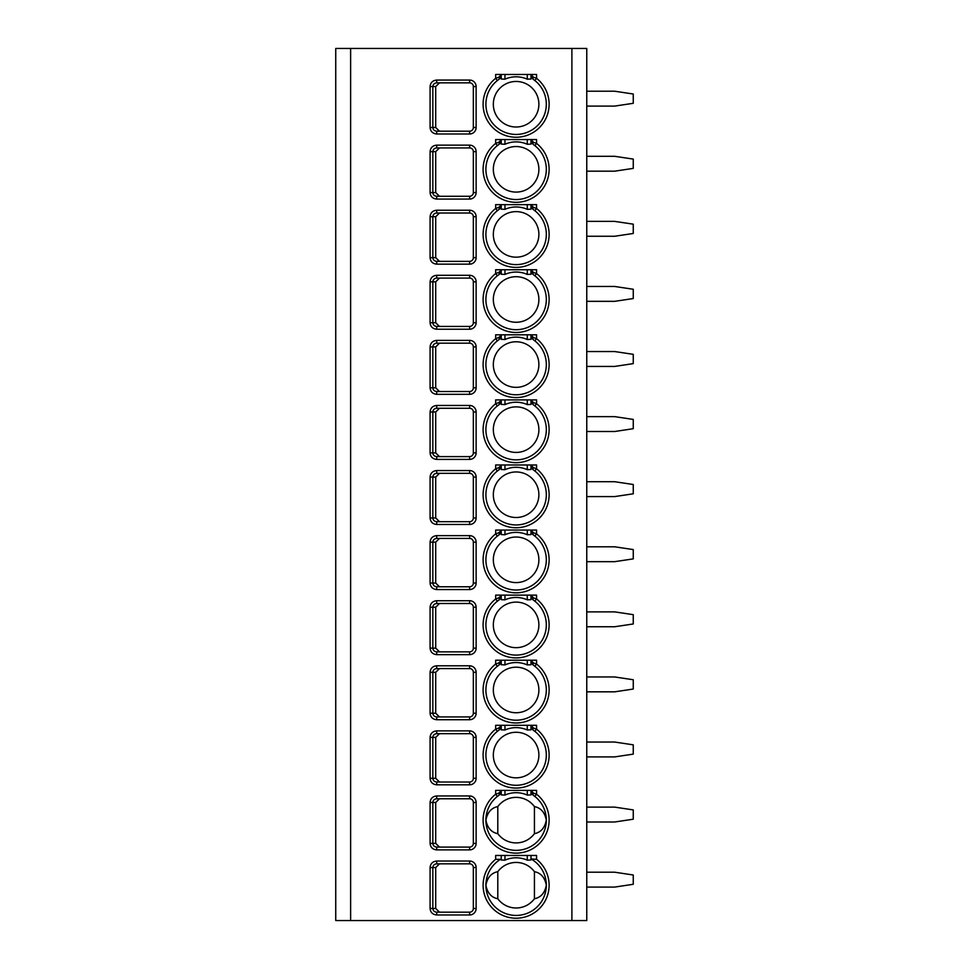 <?xml version="1.0" encoding="UTF-8"?>
<svg xmlns="http://www.w3.org/2000/svg" width="969" height="969" viewBox="0 0 969 969"><rect width="100%" height="100%" fill="white"/><g stroke="black" fill="none" stroke-linecap="round" stroke-linejoin="round"><path stroke-width="1.45" d="M335.746 48.45L586.766 48.45L586.766 920.55L335.746 920.55L335.746 48.45M436.704 861.041L469.626 861.041A6.504 6.504 0 0 1 476.13 867.558L476.13 908.462A6.504 6.504 0 0 1 469.626 914.966L436.704 914.966C432.646 914.554 430.454 912.386 430.091 908.462L430.091 867.558C430.466 863.621 432.671 861.453 436.704 861.041L436.704 863.839L469.626 863.839A3.719 3.719 0 0 1 473.344 867.558L473.344 908.462A3.719 3.719 0 0 1 469.626 912.18L436.704 912.18C434.342 911.95 433.046 910.703 432.84 908.462L432.84 867.558C433.058 865.305 434.342 864.069 436.704 863.839L439.49 863.839L435.711 867.558L435.711 908.462L439.49 912.18M436.704 795.961L469.626 795.961A6.504 6.504 0 0 1 476.13 802.477L476.13 843.381A6.504 6.504 0 0 1 469.626 849.886L436.704 849.886C432.646 849.474 430.454 847.306 430.091 843.381L430.091 802.477C430.466 798.541 432.671 796.373 436.704 795.961L436.704 798.759L469.626 798.759A3.719 3.719 0 0 1 473.344 802.477L473.344 843.381A3.719 3.719 0 0 1 469.626 847.1L436.704 847.1C434.342 846.87 433.046 845.622 432.84 843.381L432.84 802.477C433.058 800.224 434.342 798.989 436.704 798.759L439.49 798.759L435.711 802.477L435.711 843.381L439.49 847.1M436.704 730.88L469.626 730.88A6.504 6.504 0 0 1 476.13 737.385L476.13 778.301A6.504 6.504 0 0 1 469.626 784.805L436.704 784.805C432.646 784.393 430.454 782.213 430.091 778.301L430.091 737.385C430.466 733.46 432.671 731.292 436.704 730.88L436.704 733.666L469.626 733.666A3.719 3.719 0 0 1 473.344 737.385L473.344 778.301A3.719 3.719 0 0 1 469.626 782.019L436.704 782.019C434.342 781.777 433.046 780.542 432.84 778.301L432.84 737.385C433.058 735.144 434.342 733.908 436.704 733.666L439.49 733.666L435.711 737.385L435.711 778.301L439.49 782.019M436.704 665.8L469.626 665.8A6.504 6.504 0 0 1 476.13 672.304L476.13 713.22A6.504 6.504 0 0 1 469.626 719.725L436.704 719.725C432.646 719.301 430.454 717.133 430.091 713.22L430.091 672.304C430.466 668.38 432.671 666.2 436.704 665.8L436.704 668.586L469.626 668.586A3.719 3.719 0 0 1 473.344 672.304L473.344 713.22A3.719 3.719 0 0 1 469.626 716.939L436.704 716.939C434.342 716.697 433.046 715.461 432.84 713.22L432.84 672.304C433.058 670.063 434.342 668.828 436.704 668.586L439.49 668.586L435.711 672.304L435.711 713.22L439.49 716.939M436.704 600.719L469.626 600.719A6.504 6.504 0 0 1 476.13 607.224L476.13 648.14A6.504 6.504 0 0 1 469.626 654.644L436.704 654.644C432.646 654.22 430.454 652.052 430.091 648.14L430.091 607.224C430.466 603.287 432.671 601.119 436.704 600.719L436.704 603.505L469.626 603.505A3.719 3.719 0 0 1 473.344 607.224L473.344 648.14A3.719 3.719 0 0 1 469.626 651.858L436.704 651.858C434.342 651.616 433.046 650.381 432.84 648.14L432.84 607.224C433.058 604.983 434.342 603.748 436.704 603.505L439.49 603.505L435.711 607.224L435.711 648.14L439.49 651.858M436.704 589.564C432.646 589.14 430.454 586.972 430.091 583.047L430.091 542.143C430.466 538.207 432.671 536.039 436.704 535.639L436.704 538.425L469.626 538.425A3.719 3.719 0 0 1 473.344 542.143L473.344 583.047A3.719 3.719 0 0 1 469.626 586.766L436.704 586.766C434.342 586.536 433.046 585.3 432.84 583.047L432.84 542.143C433.058 539.903 434.342 538.655 436.704 538.425L439.49 538.425L435.711 542.143L435.711 583.047L439.49 586.766L469.626 586.766L469.626 589.564L436.704 589.564L436.704 586.766M436.704 524.483C432.646 524.059 430.454 521.891 430.091 517.967L430.091 477.063C430.466 473.126 432.671 470.958 436.704 470.559L436.704 473.344L469.626 473.344A3.719 3.719 0 0 1 473.344 477.063L473.344 517.967A3.719 3.719 0 0 1 469.626 521.685L436.704 521.685C434.342 521.455 433.046 520.208 432.84 517.967L432.84 477.063C433.058 474.822 434.342 473.575 436.704 473.344L439.49 473.344L435.711 477.063L435.711 517.967L439.49 521.685L469.626 521.685L469.626 524.483L436.704 524.483L436.704 521.685M436.704 405.466L469.626 405.466A6.504 6.504 0 0 1 476.13 411.982L476.13 452.886A6.504 6.504 0 0 1 469.626 459.403L436.704 459.403C432.646 458.979 430.454 456.811 430.091 452.886L430.091 411.982C430.466 408.046 432.671 405.878 436.704 405.466L436.704 408.264L469.626 408.264A3.719 3.719 0 0 1 473.344 411.982L473.344 452.886A3.719 3.719 0 0 1 469.626 456.605L436.704 456.605C434.342 456.375 433.046 455.127 432.84 452.886L432.84 411.982C433.058 409.742 434.342 408.494 436.704 408.264L439.49 408.264L435.711 411.982L435.711 452.886L439.49 456.605M436.704 340.385L469.626 340.385A6.504 6.504 0 0 1 476.13 346.902L476.13 387.806A6.504 6.504 0 0 1 469.626 394.31L436.704 394.31C432.646 393.898 430.454 391.73 430.091 387.806L430.091 346.902C430.466 342.965 432.671 340.797 436.704 340.385L436.704 343.183L469.626 343.183A3.719 3.719 0 0 1 473.344 346.902L473.344 387.806A3.719 3.719 0 0 1 469.626 391.524L436.704 391.524C434.342 391.294 433.046 390.047 432.84 387.806L432.84 346.902C433.058 344.649 434.342 343.414 436.704 343.183L439.49 343.183L435.711 346.902L435.711 387.806L439.49 391.524M436.704 275.305L469.626 275.305A6.504 6.504 0 0 1 476.13 281.822L476.13 322.725A6.504 6.504 0 0 1 469.626 329.23L436.704 329.23C432.646 328.818 430.454 326.638 430.091 322.725L430.091 281.822C430.466 277.885 432.671 275.717 436.704 275.305L436.704 278.091L469.626 278.091A3.719 3.719 0 0 1 473.344 281.822L473.344 322.725A3.719 3.719 0 0 1 469.626 326.444L436.704 326.444C434.342 326.202 433.046 324.966 432.84 322.725L432.84 281.822C433.058 279.569 434.342 278.333 436.704 278.091L439.49 278.091L435.711 281.822L435.711 322.725L439.49 326.444M436.704 210.225L469.626 210.225A6.504 6.504 0 0 1 476.13 216.729L476.13 257.645A6.504 6.504 0 0 1 469.626 264.149L436.704 264.149C432.646 263.725 430.454 261.557 430.091 257.645L430.091 216.729C430.466 212.805 432.671 210.636 436.704 210.225L436.704 213.01L469.626 213.01A3.719 3.719 0 0 1 473.344 216.729L473.344 257.645A3.719 3.719 0 0 1 469.626 261.364L436.704 261.364C434.342 261.121 433.046 259.886 432.84 257.645L432.84 216.729C433.058 214.488 434.342 213.253 436.704 213.01L439.49 213.01L435.711 216.729L435.711 257.645L439.49 261.364M436.704 145.144L469.626 145.144A6.504 6.504 0 0 1 476.13 151.648L476.13 192.565A6.504 6.504 0 0 1 469.626 199.069L436.704 199.069C432.646 198.645 430.454 196.477 430.091 192.565L430.091 151.648C430.466 147.724 432.671 145.544 436.704 145.144L436.704 147.93L469.626 147.93A3.719 3.719 0 0 1 473.344 151.648L473.344 192.565A3.719 3.719 0 0 1 469.626 196.283L436.704 196.283C434.342 196.041 433.046 194.805 432.84 192.565L432.84 151.648C433.058 149.408 434.342 148.172 436.704 147.93L439.49 147.93L435.711 151.648L435.711 192.565L439.49 196.283M436.704 80.064L469.626 80.064A6.504 6.504 0 0 1 476.13 86.568L476.13 127.484A6.504 6.504 0 0 1 469.626 133.988L436.704 133.988C432.646 133.565 430.454 131.396 430.091 127.484L430.091 86.568C430.466 82.631 432.671 80.463 436.704 80.064L436.704 82.85L469.626 82.85A3.719 3.719 0 0 1 473.344 86.568L473.344 127.484A3.719 3.719 0 0 1 469.626 131.203L436.704 131.203C434.342 130.96 433.046 129.725 432.84 127.484L432.84 86.568C433.058 84.327 434.342 83.092 436.704 82.85L439.49 82.85L435.711 86.568L435.711 127.484L439.49 131.203M501.239 855.47L501.239 858.922L500.488 859.358L495.656 859.321L495.656 855.47L536.572 855.47L536.572 859.321L530.988 858.922L530.988 855.47M498.223 795.779A30.221 30.221 0 0 1 498.841 795.343L501.239 790.765L498.841 793.054L495.656 794.229L495.656 790.389L536.572 790.389L536.572 794.229L533.374 793.054L530.988 790.389M498.223 730.699A30.221 30.221 0 0 1 498.841 730.263L501.239 725.684L498.841 727.973L495.656 729.148L495.656 725.309L536.572 725.309L536.572 729.148L533.374 727.973L530.988 725.309M498.223 665.618A30.221 30.221 0 0 1 498.841 665.17L501.239 660.604L498.841 662.893L495.656 664.068L495.656 660.216L536.572 660.216L536.572 664.068L533.374 662.893L530.988 660.216M498.223 600.538A30.221 30.221 0 0 1 498.841 600.09L501.239 595.511L498.841 597.8L495.656 598.987L495.656 595.136L536.572 595.136L536.572 598.987L533.374 597.8L530.988 595.136M498.223 535.457A30.221 30.221 0 0 1 498.841 535.009L501.239 530.431L498.841 532.72L495.656 533.907L495.656 530.055L536.572 530.055L536.572 533.907L533.374 532.72L530.988 530.055M498.223 470.377A30.221 30.221 0 0 1 498.841 469.929L501.239 465.35L498.841 467.639L495.656 468.826L495.656 464.975L536.572 464.975L536.572 468.826L533.374 467.639L530.988 464.975M498.223 405.296A30.221 30.221 0 0 1 498.841 404.848L501.239 400.27L498.841 402.559L495.656 403.746L495.656 399.894L536.572 399.894L536.572 403.746L533.374 402.559L530.988 399.894M498.223 340.204A30.221 30.221 0 0 1 498.841 339.768L501.239 335.189L498.841 337.478L495.656 338.653L495.656 334.814L536.572 334.814L536.572 338.653L533.374 337.478L530.988 334.814M498.223 275.123A30.221 30.221 0 0 1 498.841 274.687L501.239 270.109L498.841 272.398L495.656 273.573L495.656 269.733L536.572 269.733L536.572 273.573L533.374 272.398L530.988 269.733M498.223 210.043A30.221 30.221 0 0 1 498.841 209.607L501.239 205.028L498.841 207.318L495.656 208.492L495.656 204.653L536.572 204.653L536.572 208.492L533.374 207.318L530.988 204.653M498.223 144.962A30.221 30.221 0 0 1 498.841 144.514L501.239 139.936L498.841 142.225L495.656 143.412L495.656 139.56L536.572 139.56L536.572 143.412L533.374 142.225L530.988 139.56M498.223 79.882A30.221 30.221 0 0 1 498.841 79.434L501.239 74.855L498.841 77.145L495.656 78.332L495.656 74.48L536.572 74.48L536.572 78.332L533.374 77.145L530.988 74.48M586.766 872.209L614.661 872.209L633.254 874.995L633.254 884.285L614.661 887.083L586.766 887.083M586.766 807.116L614.661 807.116L633.254 809.914L633.254 819.205L614.661 822.003L586.766 822.003M586.766 742.036L614.661 742.036L633.254 744.834L633.254 754.124L614.661 756.91L586.766 756.91M586.766 676.956L614.661 676.956L633.254 679.741L633.254 689.044L614.661 691.83L586.766 691.83M586.766 611.875L614.661 611.875L633.254 614.661L633.254 623.963L614.661 626.749L586.766 626.749M586.766 546.795L614.661 546.795L633.254 549.58L633.254 558.883L614.661 561.669L586.766 561.669M586.766 481.714L614.661 481.714L633.254 484.5L633.254 493.802L614.661 496.588L586.766 496.588M586.766 416.634L614.661 416.634L633.254 419.42L633.254 428.71L614.661 431.508L586.766 431.508M586.766 351.541L614.661 351.541L633.254 354.339L633.254 363.629L614.661 366.427L586.766 366.427M586.766 286.461L614.661 286.461L633.254 289.259L633.254 298.549L614.661 301.335L586.766 301.335M586.766 221.38L614.661 221.38L633.254 224.166L633.254 233.468L614.661 236.254L586.766 236.254M586.766 156.3L614.661 156.3L633.254 159.086L633.254 168.388L614.661 171.174L586.766 171.174M586.766 91.219L614.661 91.219L633.254 94.005L633.254 103.308L614.661 106.093L586.766 106.093M436.704 914.966L436.704 912.18M436.704 849.886L436.704 847.1M436.704 784.805L436.704 782.019M436.704 719.725L436.704 716.939M436.704 654.644L436.704 651.858M469.626 600.719L469.626 603.505L439.49 603.505M436.704 535.639L469.626 535.639L469.626 538.425L439.49 538.425M436.704 459.403L436.704 456.605M436.704 394.31L436.704 391.524M436.704 329.23L436.704 326.444M436.704 264.149L436.704 261.364M436.704 199.069L436.704 196.283M436.704 133.988L436.704 131.203M501.239 858.922L501.239 859.987L501.239 858.922M500.488 859.358A30.221 30.221 0 0 0 493.088 904.792A30.221 30.221 0 0 0 539.127 904.792A30.221 30.221 0 0 0 530.988 858.922L530.988 859.987L527.269 860.169A27.423 27.423 0 0 0 504.958 860.169L501.239 859.987M534.428 871.676A22.784 22.784 0 0 0 497.8 871.676C491.38 872.936 487.407 877.454 485.893 885.218C487.407 892.994 491.38 897.5 497.8 898.76A22.784 22.784 0 0 0 534.428 898.76C540.847 897.5 544.808 892.994 546.322 885.218C544.808 877.454 540.847 872.936 534.428 871.676L534.428 898.76M497.8 871.676L497.8 898.76M530.988 859.987L530.988 858.922M500.125 794.096L501.239 790.389M533.374 793.054A2.786 1.381 124.9 0 0 533.374 795.343L534.84 796.421A30.221 30.221 0 0 1 538.292 840.656A30.221 30.221 0 0 1 493.924 840.656A30.221 30.221 0 0 1 497.388 796.421L495.656 794.229A33.007 33.007 0 0 0 491.877 842.545A33.007 33.007 0 0 0 540.339 842.545A33.007 33.007 0 0 0 536.572 794.229L534.84 796.421M499.507 794.798L498.841 795.343A2.786 1.381 -124.9 0 0 498.841 793.054M498.841 795.343L497.388 796.421M534.428 806.596A22.784 22.784 0 0 0 497.8 806.596C491.38 807.855 487.407 812.373 485.893 820.137C487.407 827.901 491.38 832.419 497.8 833.679A22.784 22.784 0 0 0 534.428 833.679C540.847 832.419 544.808 827.901 546.322 820.137C544.808 812.373 540.847 807.855 534.428 806.596L534.428 833.679M497.8 806.596L497.8 833.679M501.239 794.907L501.239 790.765L501.239 794.907L504.958 795.077A27.423 27.423 0 0 1 527.269 795.077L530.988 794.907L530.988 790.765L530.988 794.907M531.254 792.46L530.988 790.765L532.647 794.725M532.005 793.962L531.581 793.272M500.125 729.015L501.239 725.309M533.374 727.973A2.786 1.381 124.9 0 0 533.374 730.263L534.84 731.341A30.221 30.221 0 0 1 538.292 775.575A30.221 30.221 0 0 1 493.924 775.575A30.221 30.221 0 0 1 497.388 731.341L495.656 729.148A33.007 33.007 0 0 0 491.877 777.465A33.007 33.007 0 0 0 540.339 777.465A33.007 33.007 0 0 0 536.572 729.148L534.84 731.341M499.507 729.718L498.841 730.263A2.786 1.381 -124.9 0 0 498.841 727.973M498.841 730.263L497.388 731.341M501.239 725.684L501.239 729.827L501.239 725.684M530.988 729.827L530.988 725.684L530.988 729.827L527.269 729.996A27.423 27.423 0 0 0 504.958 729.996L501.239 729.827M531.254 727.38L530.988 725.684L532.647 729.645M532.005 728.882L531.581 728.179M516.114 732.273A22.784 22.784 0 0 1 538.885 755.057A22.784 22.784 0 0 1 516.114 777.828A22.784 22.784 0 0 1 493.33 755.057A22.784 22.784 0 0 1 516.114 732.273M500.125 663.935L501.239 660.216M533.374 662.893A2.786 1.381 124.9 0 0 533.374 665.182L534.84 666.26A30.221 30.221 0 0 1 538.292 710.495A30.221 30.221 0 0 1 493.924 710.495A30.221 30.221 0 0 1 497.388 666.26L495.656 664.068A33.007 33.007 0 0 0 491.877 712.385A33.007 33.007 0 0 0 540.339 712.385A33.007 33.007 0 0 0 536.572 664.068L534.84 666.26M499.507 664.637L498.841 665.17A2.786 1.381 -124.9 0 0 498.841 662.893M498.841 665.17L497.388 666.26M501.239 660.604L501.239 664.746L501.239 660.604M530.988 664.746L530.988 660.604L530.988 664.746L527.269 664.916A27.423 27.423 0 0 0 504.958 664.916L501.239 664.746M531.254 662.299L530.988 660.604L532.647 664.564M532.005 663.801L531.581 663.099M516.114 667.193A22.784 22.784 0 0 1 538.885 689.976A22.784 22.784 0 0 1 516.114 712.748A22.784 22.784 0 0 1 493.33 689.976A22.784 22.784 0 0 1 516.114 667.193M500.125 598.854L501.239 595.136M533.374 597.8A2.786 1.381 124.9 0 0 533.374 600.09L534.84 601.18A30.221 30.221 0 0 1 538.292 645.402A30.221 30.221 0 0 1 493.924 645.402A30.221 30.221 0 0 1 497.388 601.18L495.656 598.987A33.007 33.007 0 0 0 491.877 647.304A33.007 33.007 0 0 0 540.339 647.304A33.007 33.007 0 0 0 536.572 598.987L534.84 601.18M499.507 599.545L498.841 600.09A2.786 1.381 -124.9 0 0 498.841 597.8M498.841 600.09L497.388 601.18M501.239 595.511L501.239 599.666L501.239 595.511M530.988 599.666L530.988 595.511L530.988 599.666L527.269 599.835A27.423 27.423 0 0 0 504.958 599.835L501.239 599.666M531.254 597.219L530.988 595.511L532.647 599.484M532.005 598.721L531.581 598.018M516.114 602.112A22.784 22.784 0 0 1 538.885 624.896A22.784 22.784 0 0 1 516.114 647.667A22.784 22.784 0 0 1 493.33 624.896A22.784 22.784 0 0 1 516.114 602.112M500.125 533.774L501.239 530.055M533.374 532.72A2.786 1.381 124.9 0 0 533.374 535.009L534.84 536.099A30.221 30.221 0 0 1 538.292 580.322A30.221 30.221 0 0 1 493.924 580.322A30.221 30.221 0 0 1 497.388 536.099L495.656 533.907A33.007 33.007 0 0 0 491.877 582.224A33.007 33.007 0 0 0 540.339 582.224A33.007 33.007 0 0 0 536.572 533.907L534.84 536.099M499.507 534.464L498.841 535.009A2.786 1.381 -124.9 0 0 498.841 532.72M498.841 535.009L497.388 536.099M501.239 530.431L501.239 534.585L501.239 530.431M530.988 534.585L530.988 530.431L530.988 534.585L527.269 534.755A27.423 27.423 0 0 0 504.958 534.755L501.239 534.585M531.254 532.138L530.988 530.431L532.647 534.404M532.005 533.64L531.581 532.938M516.114 537.032A22.784 22.784 0 0 1 538.885 559.803A22.784 22.784 0 0 1 516.114 582.587A22.784 22.784 0 0 1 493.33 559.803A22.784 22.784 0 0 1 516.114 537.032M500.125 468.693L501.239 464.975M533.374 467.639A2.786 1.381 124.9 0 0 533.374 469.929L534.84 471.007A30.221 30.221 0 0 1 538.292 515.242A30.221 30.221 0 0 1 493.924 515.242A30.221 30.221 0 0 1 497.388 471.007L495.656 468.826A33.007 33.007 0 0 0 491.877 517.143A33.007 33.007 0 0 0 540.339 517.143A33.007 33.007 0 0 0 536.572 468.826L534.84 471.007M499.507 469.384L498.841 469.929A2.786 1.381 -124.9 0 0 498.841 467.639M498.841 469.929L497.388 471.007M501.239 465.35L501.239 469.505L501.239 465.35M530.988 469.505L530.988 465.35L530.988 469.505L527.269 469.674A27.423 27.423 0 0 0 504.958 469.674L501.239 469.505M531.254 467.058L530.988 465.35L532.647 469.311M532.005 468.56L531.581 467.857M516.114 471.951A22.784 22.784 0 0 1 538.885 494.723A22.784 22.784 0 0 1 516.114 517.507A22.784 22.784 0 0 1 493.33 494.723A22.784 22.784 0 0 1 516.114 471.951M500.125 403.601L501.239 399.894M533.374 402.559A2.786 1.381 124.9 0 0 533.374 404.848L534.84 405.926A30.221 30.221 0 0 1 538.292 450.161A30.221 30.221 0 0 1 493.924 450.161A30.221 30.221 0 0 1 497.388 405.926L495.656 403.746A33.007 33.007 0 0 0 491.877 452.051A33.007 33.007 0 0 0 540.339 452.051A33.007 33.007 0 0 0 536.572 403.746L534.84 405.926M499.507 404.303L498.841 404.848A2.786 1.381 -124.9 0 0 498.841 402.559M498.841 404.848L497.388 405.926M501.239 400.27L501.239 404.412L501.239 400.27M530.988 404.412L530.988 400.27L530.988 404.412L527.269 404.594A27.423 27.423 0 0 0 504.958 404.594L501.239 404.412M531.254 401.965L530.988 400.27L532.647 404.23M532.005 403.479L531.581 402.777M516.114 406.871A22.784 22.784 0 0 1 538.885 429.642A22.784 22.784 0 0 1 516.114 452.426A22.784 22.784 0 0 1 493.33 429.642A22.784 22.784 0 0 1 516.114 406.871M500.125 338.52L501.239 334.814M533.374 337.478A2.786 1.381 124.9 0 0 533.374 339.768L534.84 340.846A30.221 30.221 0 0 1 538.292 385.081A30.221 30.221 0 0 1 493.924 385.081A30.221 30.221 0 0 1 497.388 340.846L495.656 338.653A33.007 33.007 0 0 0 491.877 386.97A33.007 33.007 0 0 0 540.339 386.97A33.007 33.007 0 0 0 536.572 338.653L534.84 340.846M499.507 339.223L498.841 339.768A2.786 1.381 -124.9 0 0 498.841 337.478M498.841 339.768L497.388 340.846M501.239 335.189L501.239 339.332L501.239 335.189M530.988 339.332L530.988 335.189L530.988 339.332L527.269 339.501A27.423 27.423 0 0 0 504.958 339.501L501.239 339.332M531.254 336.885L530.988 335.189L532.647 339.15M532.005 338.387L531.581 337.697M516.114 341.778A22.784 22.784 0 0 1 538.885 364.562A22.784 22.784 0 0 1 516.114 387.346A22.784 22.784 0 0 1 493.33 364.562A22.784 22.784 0 0 1 516.114 341.778M500.125 273.44L501.239 269.733M533.374 272.398A2.786 1.381 124.9 0 0 533.374 274.687L534.84 275.765A30.221 30.221 0 0 1 538.292 320A30.221 30.221 0 0 1 493.924 320A30.221 30.221 0 0 1 497.388 275.765L495.656 273.573A33.007 33.007 0 0 0 491.877 321.89A33.007 33.007 0 0 0 540.339 321.89A33.007 33.007 0 0 0 536.572 273.573L534.84 275.765M499.507 274.142L498.841 274.687A2.786 1.381 -124.9 0 0 498.841 272.398M498.841 274.687L497.388 275.765M501.239 270.109L501.239 274.251L501.239 270.109M530.988 274.251L530.988 270.109L530.988 274.251L527.269 274.421A27.423 27.423 0 0 0 504.958 274.421L501.239 274.251M531.254 271.805L530.988 270.109L532.647 274.07M532.005 273.306L531.581 272.604M516.114 276.698A22.784 22.784 0 0 1 538.885 299.482A22.784 22.784 0 0 1 516.114 322.265A22.784 22.784 0 0 1 493.33 299.482A22.784 22.784 0 0 1 516.114 276.698M500.125 208.359L501.239 204.653M533.374 207.318A2.786 1.381 124.9 0 0 533.374 209.607L534.84 210.685A30.221 30.221 0 0 1 538.292 254.92A30.221 30.221 0 0 1 493.924 254.92A30.221 30.221 0 0 1 497.388 210.685L495.656 208.492A33.007 33.007 0 0 0 491.877 256.809A33.007 33.007 0 0 0 540.339 256.809A33.007 33.007 0 0 0 536.572 208.492L534.84 210.685M499.507 209.062L498.841 209.607A2.786 1.381 -124.9 0 0 498.841 207.318M498.841 209.607L497.388 210.685M501.239 205.028L501.239 209.171L501.239 205.028M530.988 209.171L530.988 205.028L530.988 209.171L527.269 209.34A27.423 27.423 0 0 0 504.958 209.34L501.239 209.171M531.254 206.724L530.988 205.028L532.647 208.989M532.005 208.226L531.581 207.523M516.114 211.617A22.784 22.784 0 0 1 538.885 234.401A22.784 22.784 0 0 1 516.114 257.173A22.784 22.784 0 0 1 493.33 234.401A22.784 22.784 0 0 1 516.114 211.617M500.125 143.279L501.239 139.56M533.374 142.225A2.786 1.381 124.9 0 0 533.374 144.514L534.84 145.604A30.221 30.221 0 0 1 538.292 189.839A30.221 30.221 0 0 1 493.924 189.839A30.221 30.221 0 0 1 497.388 145.604L495.656 143.412A33.007 33.007 0 0 0 491.877 191.729A33.007 33.007 0 0 0 540.339 191.729A33.007 33.007 0 0 0 536.572 143.412L534.84 145.604M499.507 143.981L498.841 144.514A2.786 1.381 -124.9 0 0 498.841 142.225M498.841 144.514L497.388 145.604M501.239 139.936L501.239 144.09L501.239 139.936M530.988 144.09L530.988 139.936L530.988 144.09L527.269 144.26A27.423 27.423 0 0 0 504.958 144.26L501.239 144.09M531.254 141.644L530.988 139.936L532.647 143.909M532.005 143.146L531.581 142.443M516.114 146.537A22.784 22.784 0 0 1 538.885 169.321A22.784 22.784 0 0 1 516.114 192.092A22.784 22.784 0 0 1 493.33 169.321A22.784 22.784 0 0 1 516.114 146.537M500.125 78.198L501.239 74.48M533.374 77.145A2.786 1.381 124.9 0 0 533.374 79.434L534.84 80.524A30.221 30.221 0 0 1 538.292 124.747A30.221 30.221 0 0 1 493.924 124.747A30.221 30.221 0 0 1 497.388 80.524L495.656 78.332A33.007 33.007 0 0 0 491.877 126.648A33.007 33.007 0 0 0 540.339 126.648A33.007 33.007 0 0 0 536.572 78.332L534.84 80.524M499.507 78.889L498.841 79.434A2.786 1.381 -124.9 0 0 498.841 77.145M498.841 79.434L497.388 80.524M501.239 74.855L501.239 79.01L501.239 74.855M530.988 79.01L530.988 74.855L530.988 79.01L527.269 79.179A27.423 27.423 0 0 0 504.958 79.179L501.239 79.01M531.254 76.563L530.988 74.855L532.647 78.828M532.005 78.065L531.581 77.363M516.114 81.457A22.784 22.784 0 0 1 538.885 104.24A22.784 22.784 0 0 1 516.114 127.012A22.784 22.784 0 0 1 493.33 104.24A22.784 22.784 0 0 1 516.114 81.457M350.621 920.55L350.621 48.45M571.892 920.55L571.892 48.45M469.626 535.639A6.504 6.504 0 0 1 476.13 542.143L476.13 583.047A6.504 6.504 0 0 1 469.626 589.564M436.704 470.559L469.626 470.559A6.504 6.504 0 0 1 476.13 477.063L476.13 517.967A6.504 6.504 0 0 1 469.626 524.483M536.572 859.321A33.007 33.007 0 0 1 540.339 907.626A33.007 33.007 0 0 1 491.877 907.626A33.007 33.007 0 0 1 495.656 859.321M469.626 861.041L469.626 863.839M476.13 867.558L473.344 867.558M476.13 908.462L473.344 908.462M469.626 914.966L469.626 912.18M430.091 908.462L435.711 908.462M430.091 867.558L435.711 867.558M469.626 795.961L469.626 798.759M476.13 802.477L473.344 802.477M476.13 843.381L473.344 843.381M469.626 849.886L469.626 847.1M430.091 843.381L435.711 843.381M430.091 802.477L435.711 802.477M469.626 730.88L469.626 733.666M476.13 737.385L473.344 737.385M476.13 778.301L473.344 778.301M469.626 784.805L469.626 782.019M430.091 778.301L435.711 778.301M430.091 737.385L435.711 737.385M469.626 665.8L469.626 668.586M476.13 672.304L473.344 672.304M476.13 713.22L473.344 713.22M469.626 719.725L469.626 716.939M430.091 713.22L435.711 713.22M430.091 672.304L435.711 672.304M476.13 607.224L473.344 607.224M476.13 648.14L473.344 648.14M469.626 654.644L469.626 651.858M430.091 648.14L435.711 648.14M430.091 607.224L435.711 607.224M476.13 542.143L473.344 542.143M476.13 583.047L473.344 583.047M430.091 583.047L435.711 583.047M430.091 542.143L435.711 542.143M469.626 470.559L469.626 473.344M476.13 477.063L473.344 477.063M476.13 517.967L473.344 517.967M430.091 517.967L435.711 517.967M430.091 477.063L435.711 477.063M469.626 405.466L469.626 408.264M476.13 411.982L473.344 411.982M476.13 452.886L473.344 452.886M469.626 459.403L469.626 456.605M430.091 452.886L435.711 452.886M430.091 411.982L435.711 411.982M469.626 340.385L469.626 343.183M476.13 346.902L473.344 346.902M476.13 387.806L473.344 387.806M469.626 394.31L469.626 391.524M430.091 387.806L435.711 387.806M430.091 346.902L435.711 346.902M469.626 275.305L469.626 278.091M476.13 281.822L473.344 281.822M476.13 322.725L473.344 322.725M469.626 329.23L469.626 326.444M430.091 322.725L435.711 322.725M430.091 281.822L435.711 281.822M469.626 210.225L469.626 213.01M476.13 216.729L473.344 216.729M476.13 257.645L473.344 257.645M469.626 264.149L469.626 261.364M430.091 257.645L435.711 257.645M430.091 216.729L435.711 216.729M469.626 145.144L469.626 147.93M476.13 151.648L473.344 151.648M476.13 192.565L473.344 192.565M469.626 199.069L469.626 196.283M430.091 192.565L435.711 192.565M430.091 151.648L435.711 151.648M469.626 80.064L469.626 82.85M476.13 86.568L473.344 86.568M476.13 127.484L473.344 127.484M469.626 133.988L469.626 131.203M430.091 127.484L435.711 127.484M430.091 86.568L435.711 86.568M504.958 855.47L504.958 860.169M527.269 855.47L527.269 860.169M504.958 790.389L504.958 795.077M527.269 790.389L527.269 795.077M504.958 725.309L504.958 729.996M527.269 725.309L527.269 729.996M504.958 660.216L504.958 664.916M527.269 660.216L527.269 664.916M504.958 595.136L504.958 599.835M527.269 595.136L527.269 599.835M504.958 530.055L504.958 534.755M527.269 530.055L527.269 534.755M504.958 464.975L504.958 469.674M527.269 464.975L527.269 469.674M504.958 399.894L504.958 404.594M527.269 399.894L527.269 404.594M504.958 334.814L504.958 339.501M527.269 334.814L527.269 339.501M504.958 269.733L504.958 274.421M527.269 269.733L527.269 274.421M504.958 204.653L504.958 209.34M527.269 204.653L527.269 209.34M504.958 139.56L504.958 144.26M527.269 139.56L527.269 144.26M504.958 74.48L504.958 79.179M527.269 74.48L527.269 79.179"/></g></svg>
